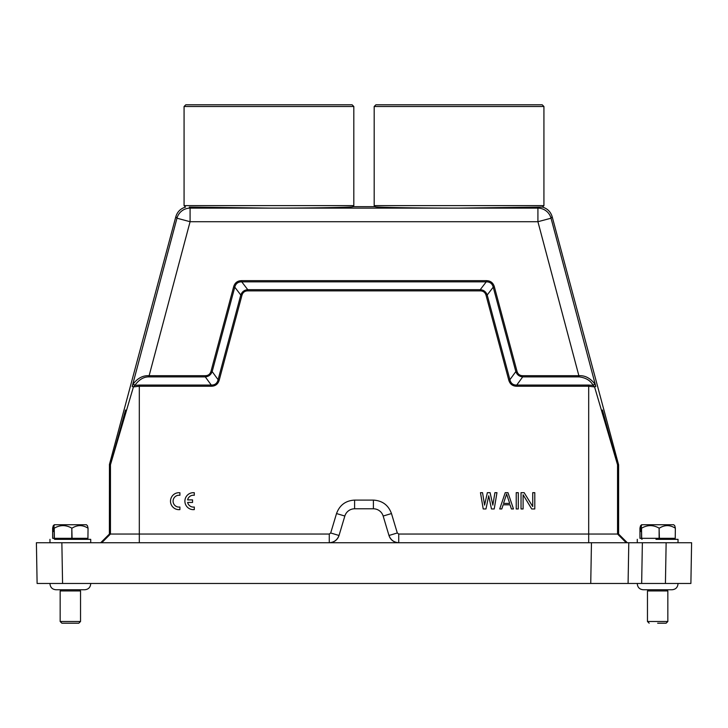 <?xml version="1.0" encoding="UTF-8"?>
<svg xmlns="http://www.w3.org/2000/svg" width="728" height="728" viewBox="0 0 728 728"><rect width="100%" height="100%" fill="white"/><g stroke="black" fill="none" stroke-linecap="round" stroke-linejoin="round"><path stroke-width="1.09" d="M101.765 542.733L110.456 534.043L329.265 534.043L330.694 532.978L336.527 513.549C339.648 505.105 345.673 500.618 354.6 500.1L373.4 500.1C382.391 500.664 388.415 505.141 391.473 513.549L397.306 532.978L398.735 534.043L618.609 534.043L627.299 542.733L626.235 542.733L617.544 534.043L617.544 465.019L618.609 464.883L618.609 534.043M486.049 295.313L487.205 295.004L509.9 379.697C510.801 383.365 513.076 385.148 516.744 385.067L588.688 385.067L593.165 385.403L594.558 386.905L588.688 386.24L516.744 386.24C512.585 386.177 509.919 384.093 508.745 380.007L486.049 295.313C485.212 292.419 483.283 290.936 480.252 290.863L480.252 289.662L486.259 281.836C489.962 281.818 492.274 283.592 493.211 287.169L487.205 295.004C486.004 291.764 483.692 289.99 480.252 289.671L247.748 289.662C244.308 289.99 241.996 291.764 240.795 295.004L234.78 287.169C235.726 283.592 238.038 281.818 241.732 281.836L247.748 289.662L247.748 290.863C244.735 290.927 242.806 292.41 241.951 295.313L240.795 295.004L218.1 379.697C217.199 383.365 214.924 385.148 211.257 385.067L211.257 386.24L139.312 386.24L133.442 386.905L134.835 385.403L139.312 385.067L211.257 385.067L205.296 376.886C208.654 376.585 210.938 374.82 212.157 371.562L218.1 379.697L219.255 380.007C218.091 384.084 215.424 386.168 211.257 386.24M100.701 542.733L109.391 534.043L109.446 464.437L175.821 216.717L176.968 218.2A13.577 13.577 -37.5 0 1 190.081 208.135L189.271 207.08L268.941 208.09C309.991 208.153 355.683 207.371 352.798 206.652L375.202 206.652C372.317 207.371 418.009 208.153 459.059 208.09L542.469 207.089C547.42 208.563 550.659 211.775 552.179 216.717L618.609 464.883M375.202 206.652L374.183 205.633L543.925 205.633L543.925 106.506L374.183 106.506L375.885 104.805L542.224 104.805L543.925 106.506M657.648 623.195L666.138 623.195L667.84 621.494L667.84 590.945L666.648 589.753M70.352 623.195L61.862 623.195L78.833 623.195L80.535 621.494L80.535 590.945L79.343 589.753M53.654 531.531L53.208 525.807L54.282 524.742L53.208 531.531M640.959 531.531L640.513 525.807L641.586 524.742L640.513 531.531M649.167 623.195L647.465 621.494L667.84 621.494M61.862 623.195L60.16 621.494L80.535 621.494M53.208 525.807L52.644 528.137L52.644 538.32L71.808 538.32L71.808 528.137L72.081 538.32L87.933 538.32L88.052 528.137L87.487 525.807L86.414 524.742L54.727 524.742M640.513 525.807L639.948 528.137L639.948 538.32L659.113 538.32L659.113 528.137L659.386 538.32L675.238 538.32L675.356 528.137L674.792 525.807L673.719 524.742L642.032 524.742M647.465 621.494L647.465 590.945L667.84 590.945M60.16 621.494L60.16 590.945L80.535 590.945M647.465 590.945L648.657 589.753M60.16 590.945L61.352 589.753M54.218 538.32L54.218 528.137L54.382 538.32M54.218 528.137L53.654 525.807M71.808 528.137C65.957 524.806 60.142 524.806 54.382 528.137M87.933 528.137C82.61 524.806 77.332 524.806 72.081 528.137M87.933 538.32L88.052 528.137M641.523 538.32L641.523 528.137L641.687 538.32M641.523 528.137L640.959 525.807M659.113 528.137C653.253 524.806 647.447 524.806 641.687 528.137M675.238 528.137C669.915 524.806 664.628 524.806 659.386 528.137M675.238 538.32L675.356 528.137M503.503 503.412L506.597 494.048L509.691 503.412L503.503 503.412M90.718 542.733L90.718 539.339L54.727 539.339L85.968 539.339L86.978 538.329M54.727 539.339L53.717 538.329M656.374 539.339L673.273 539.339L674.283 538.329M641.659 583.474L628.082 583.474L628.792 542.733L642.369 542.733L641.659 583.474L690.89 583.474L691.6 542.733L666.138 542.733L678.023 542.733L678.023 539.339L656.438 539.339M642.032 539.339L641.022 538.329M521.039 492.665L524.133 492.665L532.723 506.533L532.723 492.665L534.789 492.665L534.789 508.963L531.695 508.963L523.104 494.74L523.104 508.963L521.039 508.963L521.039 492.665M516.225 492.665L518.29 492.665L518.29 508.963L516.225 508.963L516.225 492.665M511.411 508.963L510.037 504.795L503.157 504.795L501.783 508.963L499.726 508.963L505.223 492.665L507.971 492.665L513.477 508.963L511.411 508.963M480.471 492.665L482.537 492.665L484.593 505.141L487.35 492.665L490.099 492.665L492.847 505.141L494.913 492.665L496.969 492.665L494.221 508.963L491.473 508.963L488.725 495.786L485.967 508.963L483.219 508.963L480.471 492.665M49.977 539.339L49.977 542.733L329.265 542.733C334.061 542.396 337.319 539.976 339.021 535.48L344.844 516.043A10.183 10.183 0 0 1 354.6 508.79L373.4 508.79A10.183 10.183 0 0 1 383.156 516.043L388.98 535.48C390.681 539.976 393.939 542.396 398.735 542.733L329.265 542.733A10.183 10.183 0 0 0 339.021 535.48L330.694 532.978M70.352 539.339L68.678 539.339M657.648 539.339L655.983 539.339M397.306 532.978L388.98 535.48A10.183 10.183 0 0 0 398.735 542.733L626.235 542.733M109.391 464.883L110.456 465.019L110.456 534.043L109.391 534.043M516.744 386.24L516.744 385.057L522.704 376.886L579.188 376.886C585.894 377.741 590.554 380.58 593.165 385.403L594.721 383.811L595.813 386.477L594.558 386.905L617.481 464.582L602.438 410.028L601.555 410.474M126.444 410.474L125.562 410.028L110.52 464.582L133.442 386.905L132.187 386.477L133.279 383.811C137.81 378.105 142.988 375.402 148.812 375.703L205.296 375.703C208.244 375.657 210.146 374.174 211.011 371.253L233.624 286.859C234.78 282.792 237.492 280.717 241.741 280.635L486.259 280.635C490.49 280.708 493.193 282.783 494.376 286.859L493.22 287.169L515.834 371.571L509.9 379.697L508.745 380.007M61.862 542.733L36.4 542.733L37.11 583.474L62.572 583.474L61.862 542.733M590.745 583.474L628.082 583.474L628.792 542.733L591.455 542.733L590.745 583.474L62.572 583.474M665.428 583.474L666.138 542.733L642.369 542.733M494.376 286.859L516.989 371.253L515.834 371.571C516.998 374.774 519.282 376.54 522.704 376.886L522.704 375.703L579.188 375.703C585.012 375.402 590.19 378.105 594.721 383.811M133.279 383.811L134.835 385.403C138.957 379.661 143.625 376.822 148.812 376.886L190.081 221.712L537.919 221.712L537.919 208.135A13.577 13.577 37.5 0 1 551.032 218.2L552.179 216.717M538.729 207.08L537.919 208.135L190.081 208.135L190.081 221.712L176.968 218.2L132.187 386.477M595.813 386.477L551.032 218.2L537.919 221.712L579.188 376.886M516.989 371.253C517.817 374.128 519.719 375.612 522.704 375.703M205.296 375.703L205.296 376.886L148.812 376.886M211.011 371.253L212.167 371.571L234.78 287.169L233.624 286.859M241.741 280.635L241.741 281.836L486.259 281.836L486.259 280.635M175.821 216.717C177.341 211.775 180.58 208.563 185.531 207.089L184.075 205.633L353.817 205.633L353.817 106.506L184.075 106.506L185.776 104.805L352.115 104.805L353.817 106.506M192.556 499.881L187.615 499.881A5.924 5.924 0 0 1 194.303 495.295L194.303 492.729L192.865 492.692A8.49 8.49 0 0 0 184.921 501.892A8.49 8.49 0 0 0 194.303 509.6L194.303 507.016A5.924 5.924 0 0 1 187.624 502.447L192.556 502.447L192.556 499.881M179.907 492.747L178.46 492.71A8.49 8.49 0 0 0 170.525 501.901A8.49 8.49 0 0 0 179.907 509.618L179.907 507.025L178.76 507.088A5.924 5.924 0 0 1 173.109 500.591A5.924 5.924 0 0 1 179.907 495.304L179.907 492.747M588.688 385.067L588.688 542.733M480.252 290.863L247.748 290.863M241.951 295.313L219.255 380.007M139.312 542.733L139.312 385.067M329.265 542.733L329.265 534.043M398.735 534.043L398.735 542.733M336.527 513.549L344.844 516.043M354.6 500.1L354.6 508.79M373.4 500.1L373.4 508.79M391.473 513.549L383.156 516.043M110.52 464.582L109.446 464.437M618.554 464.437L617.481 464.582M374.183 205.633L374.183 106.506M678.014 583.474L678.023 583.81C677.668 587.423 675.684 589.407 672.081 589.753L643.224 589.753C639.612 589.407 637.637 587.423 637.282 583.81L637.291 583.474M90.709 583.474L90.718 583.81C90.363 587.423 88.388 589.407 84.776 589.753L55.92 589.753C52.316 589.407 50.332 587.423 49.977 583.81L49.986 583.474M637.282 542.733L637.282 539.339M184.075 205.633L184.075 106.506M352.798 206.652L353.817 205.633M542.469 207.089L543.925 205.633"/></g></svg>
